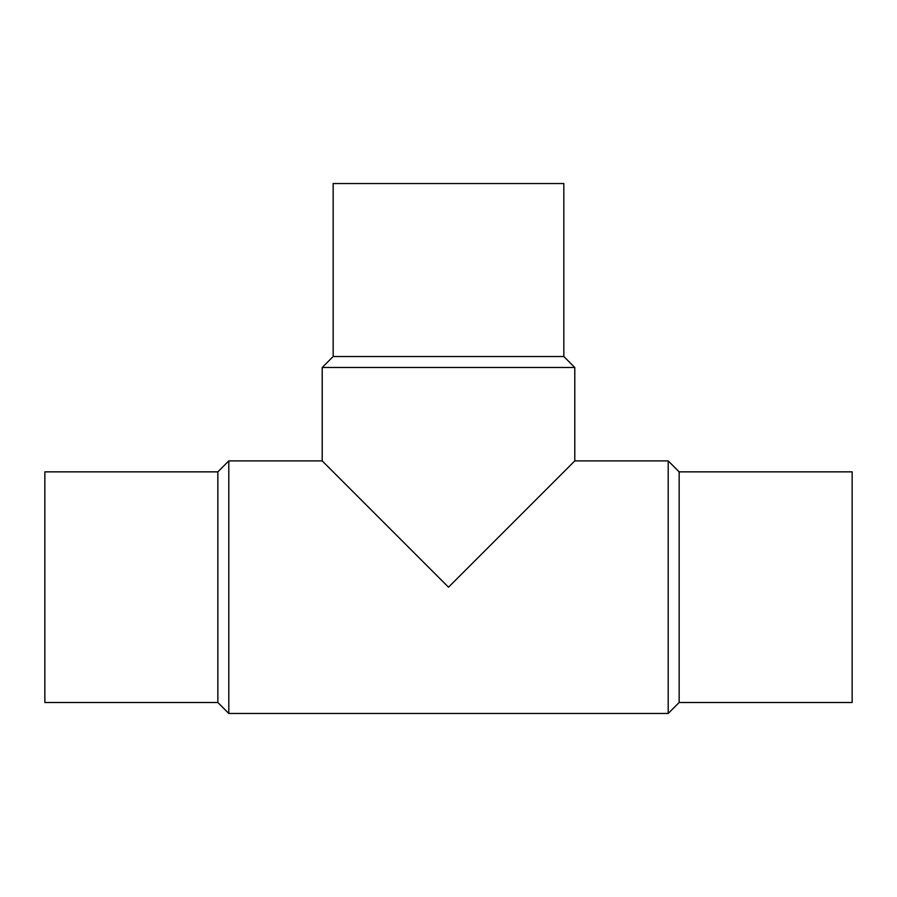 <?xml version="1.0" encoding="UTF-8"?>
<svg xmlns="http://www.w3.org/2000/svg" width="897" height="897" viewBox="0 0 897 897"><rect width="100%" height="100%" fill="white"/><g stroke="black" fill="none" stroke-linecap="round" stroke-linejoin="round"><path stroke-width="1.35" d="M217.848 471.856L44.85 471.856L44.85 702.508L217.848 702.508L228.802 713.463L668.198 713.463L679.152 702.508L852.15 702.508L852.15 471.856L679.152 471.856L668.198 460.901L574.786 460.901L574.786 367.478L563.832 356.524L563.832 183.537L333.168 183.537L333.168 356.524L322.214 367.478L322.214 460.901L228.802 460.901L217.848 471.856L217.848 702.508M322.214 367.478L574.786 367.478M574.786 460.901L448.5 587.187L322.214 460.901M333.168 356.524L563.832 356.524M679.152 702.508L679.152 471.856M668.198 713.463L668.198 460.901M228.802 713.463L228.802 460.901"/></g></svg>
